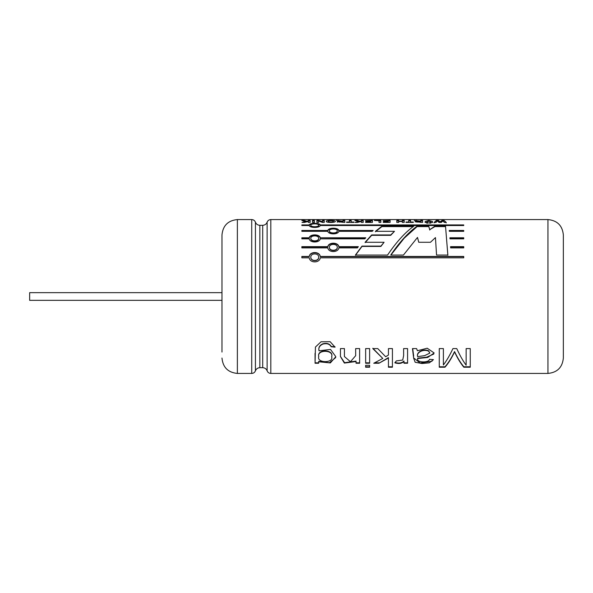 <?xml version="1.0" encoding="UTF-8"?>
<svg xmlns="http://www.w3.org/2000/svg" width="593" height="593" viewBox="0 0 593 593"><rect width="100%" height="100%" fill="white"/><g stroke="black" fill="none" stroke-linecap="round" stroke-linejoin="round"><path stroke-width="0.89" d="M221.975 292.653L29.65 292.653L29.65 300.347L221.975 300.347M387.555 255.064C396.302 242.129 405.041 232.493 413.773 226.17L381.929 226.17L375.436 231.314L394.486 231.314L390.713 234.947L371.663 234.947L365.125 242.278L384.086 242.278L380.906 246.11L362.004 246.11L355.415 255.064L387.555 255.064M384.086 242.278L380.906 246.421L362.004 246.421L355.415 255.324M394.486 231.314L390.713 235.332L371.663 235.332L371.663 234.947M371.663 235.332L365.125 242.611M463.733 238.141L449.931 238.141M463.733 238.838L449.983 238.838L449.902 237.778L463.733 237.778L463.733 238.838M309.235 257.829C309.835 263.248 319.657 263.248 320.25 257.829L463.733 257.829L463.733 256.443L320.25 256.443C319.657 251.254 309.835 251.254 309.235 256.443L301.852 256.443L301.852 257.829L309.235 257.829M318.686 257.132L318.686 257.377C318.826 261.75 310.665 261.758 310.799 257.377L310.799 257.132C310.65 252.833 318.841 252.855 318.686 257.132C318.841 261.528 310.65 261.543 310.799 257.132M463.733 256.687L320.25 256.687C319.634 251.536 309.85 251.528 309.235 256.687L301.852 256.687M327.825 247.896C328.418 252.781 338.24 252.781 338.84 247.896L357.394 247.896L358.342 246.651L338.84 246.651C338.247 242.055 328.426 242.055 327.825 246.651L301.852 246.651L301.852 247.896L327.825 247.896M358.105 246.962L338.84 246.962C338.225 242.396 328.44 242.389 327.825 246.962L327.825 246.651M463.733 231.314L449.331 231.314L449.242 230.469L463.733 230.469L463.733 231.314M463.733 247.896L463.733 246.651L450.554 246.651L450.643 247.896L463.733 247.896M309.235 238.838C309.828 243.041 319.649 243.041 320.25 238.838L364.821 238.838L365.77 237.778L320.25 237.778C319.657 233.909 309.835 233.909 309.235 237.778L301.852 237.778L301.852 238.838L309.235 238.838M327.825 231.314C328.418 234.724 338.24 234.732 338.84 231.314L372.196 231.314L373.153 230.469L338.84 230.469C338.24 227.438 328.418 227.438 327.825 230.469L301.852 230.469L301.852 231.314L327.825 231.314M309.235 225.533C309.828 228.06 319.649 228.06 320.25 225.533L463.733 225.533L463.733 224.925L320.25 224.925C319.657 222.812 309.835 222.812 309.235 224.925L301.852 224.925L301.852 225.533L309.235 225.533M306.781 221.256L304.231 220.47L301.815 220.47L305.484 221.545L301.993 222.427L304.513 222.427L308.286 221.426L308.286 220.944L306.781 221.256L306.781 221.723L304.231 220.944L304.231 220.47M310.154 220.944L308.286 220.944L308.286 220.47L310.154 220.47L310.154 222.427L308.286 222.427L308.286 221.426L306.781 221.723M314.386 222.427L314.386 220.47L312.511 220.47L312.511 222.427L314.386 222.427M318.641 222.427L318.641 221.004L322.429 222.427L324.245 222.427L324.245 220.47L322.51 220.47L322.51 221.626L318.782 220.47L316.899 220.47L316.899 222.427L318.641 222.427M326.306 221.322L326.306 221.315C325.498 220.159 336.075 220.151 335.29 221.308C336.142 222.783 325.587 222.82 326.306 221.322M339.7 221.204L337.269 221.775L344.822 222.427L344.822 220.47L342.954 220.47L342.954 221.159L336.52 220.47L339.7 221.515M349.336 222.019L349.336 220.47L351.204 220.47L351.204 222.019L353.947 222.019L353.947 222.427L346.594 222.427L346.594 222.019L349.336 222.019L349.336 222.427M363.22 220.944L361.345 220.944L361.345 220.47L363.22 220.47L363.22 222.427L361.345 222.427L361.345 220.944L359.84 221.256L357.297 220.47L354.881 220.47L358.543 221.545L355.051 222.427L357.572 222.427L361.345 221.426L359.84 221.723L359.84 221.256M370.558 221.537L365.925 221.537L370.558 221.204L370.558 220.722L365.407 220.722L372.426 220.47L372.426 222.427L365.577 222.427L365.577 222.019L370.558 222.019L370.558 221.204M378.986 222.405L378.986 220.722L374.353 220.47L380.862 220.47L380.862 222.405L378.986 222.405M388.245 221.204L388.245 220.722L383.085 220.722L390.105 220.47L390.105 222.427L383.263 222.427L383.263 222.019L388.245 222.019L388.245 221.537L383.604 221.204L388.245 221.537M402.336 221.53L402.336 220.47L404.204 220.47L404.204 222.427L402.336 222.427L402.336 221.53L398.681 221.53L398.681 220.47L396.813 220.47L396.813 222.427L398.681 222.427L398.681 221.53M402.336 221.189L398.681 221.189M408.718 222.019L405.975 222.019L405.975 222.427L413.321 222.427L413.321 222.019L410.586 222.019L410.586 220.47L408.718 220.47L408.718 222.427M414.292 220.47L417.472 221.204L415.048 221.775L422.594 222.427L422.594 220.47L420.726 220.47L420.726 221.159L414.292 220.47M432.527 222.427L432.527 221.493L428.798 220.44L425.151 221.508L425.151 222.427L427.027 222.427L427.019 221.515L430.659 221.352L430.659 222.427L432.527 222.427M426.634 223.109L428.153 223.109L428.153 222.664L426.634 222.664L426.634 223.109L426.634 222.664M429.362 223.109L430.889 223.109L430.889 222.664L429.362 222.664L429.362 223.109L429.362 222.664M436.322 220.47L434.106 222.427L435.988 222.427L437.397 220.944L439.005 222.427L441.266 222.427L442.949 220.967L444.313 222.427L446.24 222.427L444.061 220.47L442.015 220.47L440.184 221.834L438.375 220.47L436.322 220.47L434.106 222.894M443.394 364.991L443.394 348.588L439.265 348.588L439.265 367.223L444.98 367.223C448.256 363.531 451.451 358.439 454.564 351.931C457.611 358.431 460.709 363.531 463.852 367.223L470.256 367.223L470.256 348.588L466.142 348.588L466.142 365.199C463.014 360.981 459.879 355.444 456.751 348.588L452.941 348.588C449.761 355.326 446.581 360.796 443.394 364.991M433.461 359.647L429.502 359.336C428.872 363.049 416.004 362.701 417.68 358.543L427.746 357.438L434.158 352.983L427.227 348.217L417.42 350.73L416.582 348.588L412.469 348.588L413.669 358.246L415.159 362.264L422.031 363.502L429.31 362.849L433.461 359.647M417.665 359.128L417.68 358.157L426.619 357.186L433.802 354.043M407.576 363.25L407.576 348.588L403.611 348.588L403.633 355.592L402.721 360.047L396.302 360.929L394.916 362.864C398.911 364.013 401.935 363.524 403.981 361.404L403.981 363.25L407.576 363.25M372.834 348.261L382.789 358.454L372.834 348.588L377.771 348.588L385.672 356.756L388.445 355.051L388.445 348.588L392.425 348.588L392.425 367.223L388.445 367.223L388.445 357.601L378.942 363.25L388.445 357.987M378.942 363.25L373.746 363.25L382.789 358.454M365.651 363.25L365.651 348.588L369.632 348.588L369.632 363.25L365.651 363.25M356.037 361.515L356.037 363.25L359.632 363.25L359.632 348.588L355.652 348.588L355.674 355.689L350.448 361.723L344.414 356.549L344.437 348.588L340.456 348.588L340.441 356.541L344.377 363.079L356.037 361.515L356.037 361.107L344.585 362.708L340.441 356.408M318.663 361.76L330.331 362.938L335.823 356.712L330.523 349.44L319.027 350.789C318.315 347.898 319.545 345.682 322.718 344.133C326.817 343.088 329.634 343.962 331.168 346.757L335.067 347.15L330.116 341.701L321.035 341.783L315.432 347.053L315.068 363.25L318.663 363.25L318.663 361.352L329.397 362.746L335.712 357.579M369.632 365.303L365.651 365.303L365.651 367.223L369.632 367.223L369.632 365.303M435.447 237.593L436.552 255.064L447.863 255.064L445.521 226.17L434.891 226.17L429.784 229.654L428.68 226.17L417.087 226.17C408.295 232.508 399.512 242.144 390.728 255.064L403.425 255.064L417.502 237.43L418.747 242.278L430.474 242.278L435.447 237.593M221.975 352.057L221.975 234.961L221.975 352.057M270.816 373.427L270.816 219.573C269.029 219.662 267.799 220.537 267.117 222.19L267.117 370.81C267.799 372.463 269.029 373.338 270.816 373.427L547.954 373.427C557.309 372.515 562.438 367.386 563.35 358.039L563.35 240.943M563.35 358.039L563.35 234.961C562.438 225.614 557.309 220.485 547.954 219.573L547.954 373.427M329.382 247.274C329.234 243.441 337.424 243.464 337.276 247.274C337.432 251.224 329.241 251.232 329.382 247.274L329.382 247.577C329.256 251.521 337.417 251.506 337.276 247.577L337.276 247.274M310.799 238.304C310.65 235.065 318.841 235.087 318.686 238.304C318.841 241.692 310.65 241.699 310.799 238.304L310.799 238.668C310.665 242.04 318.826 242.033 318.686 238.668L318.686 238.304M329.382 230.885C329.234 228.335 337.424 228.342 337.276 230.885C337.432 233.62 329.241 233.627 329.382 230.885L329.382 231.3C329.256 234.02 337.417 234.013 337.276 231.3L337.276 230.885M310.799 225.221C310.65 223.413 318.841 223.428 318.686 225.221C318.841 227.223 310.65 227.23 310.799 225.221L310.799 225.666C310.665 227.668 318.826 227.66 318.686 225.666L318.686 225.221M328.24 221.315C327.514 220.522 334.044 220.522 333.348 221.315C334.104 222.242 327.514 222.256 328.24 221.322L328.24 221.789M342.954 221.159L342.954 221.471C338.521 221.649 338.521 221.834 342.954 222.019C338.521 221.834 338.521 221.649 342.954 221.471L342.954 222.427M420.726 221.159L420.726 221.471C416.293 221.649 416.293 221.834 420.726 222.019C416.293 221.834 416.293 221.649 420.726 221.471L420.726 222.427M417.665 356.638L424.64 355.644L429.858 353.087L428.657 351.204C423.246 348.595 416.019 352.753 417.665 356.638L417.665 356.26C416.027 352.375 423.276 348.276 428.657 350.863L428.657 351.204M318.723 356.66C316.803 349.373 333.97 349.64 331.709 356.845C333.726 363.235 316.744 363.198 318.723 356.771L318.723 356.66M447.863 255.324L445.521 226.17M445.521 226.608L434.891 226.608L434.891 226.17M434.891 226.608L429.784 229.654M429.784 230.069L428.68 226.17M428.68 226.608L417.087 226.608L417.087 226.17M417.087 226.608L404.167 238.223L391.239 254.597M369.632 366.778L365.651 366.778M319.027 350.789L319.027 350.448C318.315 347.565 319.553 345.363 322.733 343.836C326.817 342.791 329.634 343.666 331.168 346.445L335.067 346.838M315.046 353.346L315.068 360.863M318.663 362.827L315.068 362.827M318.723 356.771L318.723 356.282C316.825 349.032 333.948 349.299 331.709 356.467L331.709 356.845M359.632 362.827L356.037 362.827M344.414 356.178L344.444 351.701M369.632 362.827L365.651 362.827M378.942 362.827L374.598 362.827M392.425 366.778L388.445 366.778M403.611 350.982L403.633 355.222M394.916 362.449C398.904 363.598 401.928 363.109 403.981 360.996L403.981 361.404M407.576 362.827L403.981 362.827M412.684 348.588L413.684 356.134M413.669 357.964L420.2 363.005L432.023 361.233M429.858 353.087L428.657 350.863M417.657 359.113L417.68 358.157M439.265 366.778L444.98 366.778L444.98 367.223M444.98 366.778C448.256 363.116 451.451 358.046 454.564 351.582L454.564 351.931M454.564 351.582C457.611 358.046 460.709 363.109 463.852 366.778L463.852 367.223M470.256 366.778L463.852 366.778M446.24 222.894L444.061 220.47M444.061 220.944L442.015 220.944L442.015 220.47M442.015 220.944L440.184 222.301L440.184 221.834M440.184 222.301L438.375 220.47M438.375 220.944L436.322 220.944M422.594 220.944L420.726 220.944M416.056 220.944L416.531 220.47M410.586 222.427L410.586 222.019M410.586 220.944L408.718 220.944M404.204 220.944L402.336 220.944M398.681 220.944L396.813 220.944M388.245 222.427L388.245 222.019M390.105 220.944L388.245 220.944M380.862 220.944L378.986 220.944M370.558 222.427L370.558 222.019M372.426 220.944L370.558 220.944M359.84 221.723L357.297 220.944L357.297 220.47M357.297 220.944L356.682 220.944M356.808 222.427L358.543 222.012L358.543 221.545M351.204 222.427L351.204 222.019M351.204 220.944L349.336 220.944M344.822 220.944L342.954 220.944M340.819 221.471L338.751 220.944L338.751 220.47M338.751 220.944L338.277 220.944M324.245 220.944L322.51 220.944M318.782 220.47L318.782 220.944L322.51 222.093L322.51 221.626M318.782 220.944L316.899 220.944M314.386 220.944L312.511 220.944M303.749 222.427L305.484 222.012L305.484 221.545M304.231 220.944L303.616 220.944M320.25 224.925L320.25 225.37L463.733 225.533M320.25 225.37C319.634 223.272 309.85 223.272 309.235 225.37L309.235 224.925M309.235 225.37L301.852 225.533M372.686 230.877L338.84 230.877L338.84 230.469M338.84 230.877C338.225 227.868 328.44 227.868 327.825 230.877L327.825 230.469M327.825 230.877L301.852 230.877M365.436 238.141L320.25 237.778M320.25 238.141C319.634 234.302 309.85 234.302 309.235 238.141L309.235 237.778M309.235 238.141L301.852 238.141M327.825 246.962L301.852 246.962M463.733 246.962L450.576 246.962M463.733 230.877L449.286 230.877M413.151 226.608L381.929 226.608L381.929 226.17M381.929 226.608L375.436 231.722M390.713 235.332L390.713 234.947M267.117 370.81C266.301 368.846 264.834 367.808 262.706 367.697L262.706 225.303C264.834 225.192 266.301 224.154 267.117 222.19M262.706 367.697L259.838 367.697L259.838 225.303L262.706 225.303M259.838 367.697C257.71 367.808 256.243 368.846 255.427 370.81L255.427 222.19C256.243 224.154 257.71 225.192 259.838 225.303M251.728 219.573L237.37 219.573L237.37 373.427L251.728 373.427L251.728 219.573C253.515 219.662 254.745 220.537 255.427 222.19M270.816 219.573L547.954 219.573M251.728 373.427C253.515 373.338 254.745 372.463 255.427 370.81M237.37 373.427C228.016 372.515 222.886 367.386 221.975 358.039M237.37 219.573C228.016 220.485 222.886 225.614 221.975 234.961M340.441 356.163L340.441 356.541M413.677 357.868L413.677 358.254M427.019 221.982L427.019 221.515M430.659 221.819L430.659 221.345M432.527 222.56L432.527 222.093M432.527 221.967L432.527 221.493M425.151 221.982L425.151 221.508M425.151 222.568L425.151 222.101M416.99 222.212L416.99 221.745M337.269 222.242L337.269 221.775M339.211 222.212L339.211 221.745M333.348 221.315L333.348 221.789"/></g></svg>
